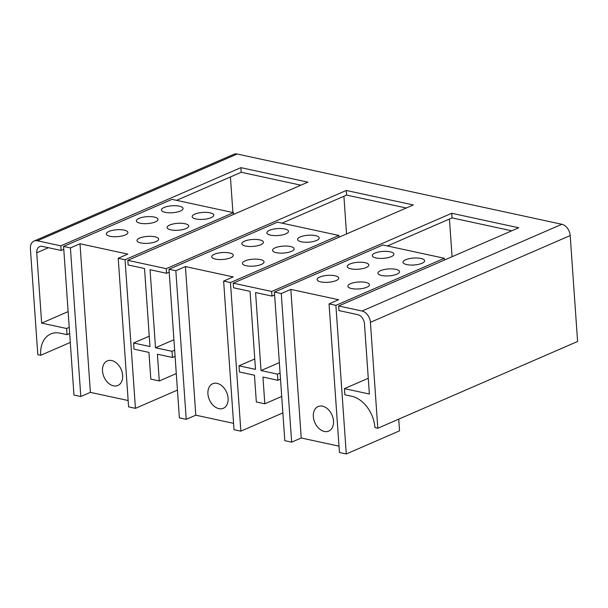 <?xml version="1.0" encoding="UTF-8"?>
<svg xmlns="http://www.w3.org/2000/svg" width="608" height="608" viewBox="0 0 608 608"><rect width="100%" height="100%" fill="white"/><g stroke="black" fill="none" stroke-linecap="round" stroke-linejoin="round"><path stroke-width="0.91" d="M149.256 336.194L133.593 343.003L134.018 349.159L148.937 352.389L150.807 379.118L159.288 380.958L157.419 354.228L172.436 357.474L175.081 356.326M69.228 327.355L66.584 328.502L67.017 334.666L69.662 333.518M344.432 388.626L344.865 394.79L351.728 396.272A28.287 19.851 -113.5 0 1 374.923 427.614L377.811 428.245L370.409 322.324A10.192 7.152 -113.5 0 0 362.049 311.03L338.656 305.968L338.975 310.589L357.762 314.655A8.155 5.723 66.5 0 1 364.45 323.692L369.368 394.022L344.432 388.626L368.266 378.275M280.075 372.978L277.43 374.125L277.864 380.289L280.508 379.141M174.656 350.162L172.011 351.31L172.436 357.474M254.775 358.963L239.012 365.811L239.446 371.974L254.463 375.227L256.333 401.956L264.814 403.788L281.717 396.446M37.407 240.783A10.192 7.152 -113.5 0 0 34.025 241.064L233.814 154.31A10.192 7.152 66.5 0 1 237.196 154.029L37.407 240.783L60.808 245.845L240.882 167.648L307.884 182.149L127.809 260.346L166.227 268.66L166.554 273.281L150.054 269.709L155.511 347.746L172.011 351.31M127.809 260.346L128.136 264.966L144.522 268.516L149.978 346.545L133.593 343.003M34.025 241.064A10.192 7.152 -113.5 0 0 30.4 248.748L37.81 354.669L40.698 355.292A28.287 19.851 -113.5 0 1 50.76 333.959A28.287 19.851 -113.5 0 1 60.154 333.176L67.017 334.666M48.397 247.714L36.738 252.776L41.656 323.106L66.584 328.502M36.738 252.776A8.155 5.723 66.5 0 1 39.634 246.628A8.155 5.723 66.5 0 1 42.347 246.4L61.134 250.466L63.772 249.318M60.808 245.845L61.134 250.466M70.285 342.441L40.698 355.292M237.196 154.029L561.838 224.276A10.192 7.152 66.5 0 1 570.19 235.562L577.6 341.483L377.811 428.245M166.227 268.66L346.302 190.464L413.303 204.957L233.229 283.161L271.647 291.468L271.974 296.096L255.58 292.547L261.037 370.576L277.43 374.125M233.229 283.161L233.556 287.782L250.048 291.346L255.504 369.383L239.012 365.811M277.864 380.289L262.945 377.059L264.814 403.788M176.29 373.57L159.288 380.958M271.647 291.468L451.721 213.271L518.73 227.772L338.656 305.968M176.571 200.344L241.209 172.269L240.882 167.648M271.974 296.096L274.618 294.941M387.41 245.966L452.048 217.892L451.721 213.271M166.554 273.281L169.199 272.133M281.99 223.151L346.628 195.084L346.302 190.464M346.545 233.951L343.915 196.262M173.926 339.75L155.511 347.746M346.628 195.084L406.311 207.997M452.071 256.72L449.434 219.032M279.353 362.626L261.037 370.576M452.048 217.892L511.731 230.812M232.91 212.534L230.424 176.951M68.134 311.608L41.656 323.106M241.209 172.269L300.892 185.189M218.888 408.637A13.368 9.378 -113.5 0 0 223.334 408.272A13.368 9.378 -113.5 0 0 227.605 395.208A13.368 9.378 -113.5 0 0 217.124 383.374A13.368 9.378 -113.5 0 0 212.678 383.747A13.368 9.378 -113.5 0 0 208.4 396.804A13.368 9.378 -113.5 0 0 218.888 408.637M229.596 252.951A10.83 3.473 176 0 1 233.32 255.269A10.83 3.473 176 0 1 227.118 258.886A10.83 3.473 176 0 1 215.437 259.099A10.83 3.473 176 0 1 211.713 256.774A10.83 3.473 176 0 1 217.915 253.164A10.83 3.473 176 0 1 229.596 252.951M290.404 246.521A10.83 3.473 176 0 1 294.135 248.839A10.83 3.473 176 0 1 287.926 252.457A10.83 3.473 176 0 1 276.245 252.67A10.83 3.473 176 0 1 272.521 250.352A10.83 3.473 176 0 1 278.73 246.734A10.83 3.473 176 0 1 290.404 246.521M259.692 239.879A10.83 3.473 176 0 1 263.424 242.197A10.83 3.473 176 0 1 257.214 245.814A10.83 3.473 176 0 1 245.541 246.027A10.83 3.473 176 0 1 241.809 243.709A10.83 3.473 176 0 1 248.018 240.092A10.83 3.473 176 0 1 259.692 239.879M284.764 228.996A10.83 3.473 176 0 1 288.488 231.314A10.83 3.473 176 0 1 282.279 234.931A10.83 3.473 176 0 1 270.606 235.144A10.83 3.473 176 0 1 266.874 232.818A10.83 3.473 176 0 1 273.083 229.208A10.83 3.473 176 0 1 284.764 228.996M260.308 259.593A10.83 3.473 176 0 1 264.032 261.911A10.83 3.473 176 0 1 257.83 265.529A10.83 3.473 176 0 1 246.149 265.742A10.83 3.473 176 0 1 242.425 263.424A10.83 3.473 176 0 1 248.626 259.806A10.83 3.473 176 0 1 260.308 259.593M315.468 235.638A10.83 3.473 176 0 1 319.2 237.956A10.83 3.473 176 0 1 312.991 241.574A10.83 3.473 176 0 1 301.317 241.786A10.83 3.473 176 0 1 297.586 239.468A10.83 3.473 176 0 1 303.795 235.851A10.83 3.473 176 0 1 315.468 235.638M282.864 412.916L240.859 431.163L234.019 429.681L223.63 281.078L230.462 282.56L338.907 235.471L339.028 237.211M240.859 431.163L230.462 282.56M233.578 423.35L195.806 415.18L186.223 419.338L179.383 417.863L168.994 269.26L277.438 222.163L338.907 235.471M186.223 419.338L175.834 270.735L168.994 269.26M223.63 281.078L233.214 276.914L185.417 266.578L175.834 270.735M195.806 415.18L185.417 266.578M324.307 431.452A13.368 9.378 -113.5 0 0 328.753 431.08A13.368 9.378 -113.5 0 0 333.032 418.023A13.368 9.378 -113.5 0 0 322.544 406.182A13.368 9.378 -113.5 0 0 318.098 406.554A13.368 9.378 -113.5 0 0 313.819 419.619A13.368 9.378 -113.5 0 0 324.307 431.452M335.016 275.758A10.83 3.473 176 0 1 338.747 278.076A10.83 3.473 176 0 1 332.538 281.694A10.83 3.473 176 0 1 320.857 281.907A10.83 3.473 176 0 1 317.133 279.589A10.83 3.473 176 0 1 323.342 275.971A10.83 3.473 176 0 1 335.016 275.758M395.831 269.336A10.83 3.473 176 0 1 399.555 271.654A10.83 3.473 176 0 1 393.346 275.272A10.83 3.473 176 0 1 381.672 275.485A10.83 3.473 176 0 1 377.94 273.167A10.83 3.473 176 0 1 384.15 269.549A10.83 3.473 176 0 1 395.831 269.336M365.119 262.686A10.83 3.473 176 0 1 368.843 265.004A10.83 3.473 176 0 1 362.634 268.622A10.83 3.473 176 0 1 350.96 268.835A10.83 3.473 176 0 1 347.229 266.517A10.83 3.473 176 0 1 353.438 262.899A10.83 3.473 176 0 1 365.119 262.686M390.184 251.803A10.83 3.473 176 0 1 393.908 254.121A10.83 3.473 176 0 1 387.699 257.739A10.83 3.473 176 0 1 376.025 257.952A10.83 3.473 176 0 1 372.294 255.634A10.83 3.473 176 0 1 378.503 252.016A10.83 3.473 176 0 1 390.184 251.803M365.727 282.408A10.83 3.473 176 0 1 369.459 284.726A10.83 3.473 176 0 1 363.25 288.336A10.83 3.473 176 0 1 351.568 288.549A10.83 3.473 176 0 1 347.844 286.231A10.83 3.473 176 0 1 354.054 282.621A10.83 3.473 176 0 1 365.727 282.408M420.896 258.453A10.83 3.473 176 0 1 424.62 260.771A10.83 3.473 176 0 1 418.41 264.381A10.83 3.473 176 0 1 406.737 264.594A10.83 3.473 176 0 1 403.005 262.276A10.83 3.473 176 0 1 409.214 258.666A10.83 3.473 176 0 1 420.896 258.453M398.734 419.155L399.555 430.836L346.279 453.971L339.439 452.496L329.05 303.894L335.89 305.368L444.326 258.278L444.448 260.026M346.279 453.971L335.89 305.368M338.998 446.166L301.234 437.988L291.642 442.153L284.81 440.671L274.413 292.068L382.858 244.978L444.326 258.278M291.642 442.153L281.253 293.55L274.413 292.068M329.05 303.894L338.633 299.729L290.837 289.385L281.253 293.55M301.234 437.988L290.837 289.385M113.468 385.829A13.368 9.378 -113.5 0 0 117.906 385.457A13.368 9.378 -113.5 0 0 122.185 372.392A13.368 9.378 -113.5 0 0 111.697 360.559A13.368 9.378 -113.5 0 0 107.259 360.932A13.368 9.378 -113.5 0 0 102.98 373.996A13.368 9.378 -113.5 0 0 113.468 385.829M124.176 230.136A10.83 3.473 176 0 1 127.9 232.454A10.83 3.473 176 0 1 121.699 236.071A10.83 3.473 176 0 1 110.018 236.284A10.83 3.473 176 0 1 106.294 233.966A10.83 3.473 176 0 1 112.495 230.348A10.83 3.473 176 0 1 124.176 230.136M184.984 223.714A10.83 3.473 176 0 1 188.716 226.032A10.83 3.473 176 0 1 182.506 229.649A10.83 3.473 176 0 1 170.825 229.862A10.83 3.473 176 0 1 167.101 227.536A10.83 3.473 176 0 1 173.31 223.926A10.83 3.473 176 0 1 184.984 223.714M154.272 217.064A10.83 3.473 176 0 1 158.004 219.382A10.83 3.473 176 0 1 151.795 222.999A10.83 3.473 176 0 1 140.114 223.212A10.83 3.473 176 0 1 136.39 220.894A10.83 3.473 176 0 1 142.599 217.276A10.83 3.473 176 0 1 154.272 217.064M179.337 206.18A10.83 3.473 176 0 1 183.069 208.498A10.83 3.473 176 0 1 176.86 212.116A10.83 3.473 176 0 1 165.178 212.329A10.83 3.473 176 0 1 161.454 210.011A10.83 3.473 176 0 1 167.664 206.393A10.83 3.473 176 0 1 179.337 206.18M154.888 236.778A10.83 3.473 176 0 1 158.612 239.096A10.83 3.473 176 0 1 152.403 242.714A10.83 3.473 176 0 1 140.729 242.926A10.83 3.473 176 0 1 136.998 240.608A10.83 3.473 176 0 1 143.207 236.991A10.83 3.473 176 0 1 154.888 236.778M210.049 212.823A10.83 3.473 176 0 1 213.78 215.141A10.83 3.473 176 0 1 207.571 218.758A10.83 3.473 176 0 1 195.89 218.971A10.83 3.473 176 0 1 192.166 216.653A10.83 3.473 176 0 1 198.375 213.036A10.83 3.473 176 0 1 210.049 212.823M177.445 390.108L135.432 408.348L128.6 406.874L118.21 258.271L125.043 259.745L233.487 212.656L233.609 214.404M135.432 408.348L125.043 259.745M128.159 400.535L90.387 392.365L80.803 396.53L73.963 395.048L63.574 246.445L172.011 199.356L233.487 212.656M80.803 396.53L70.414 247.927L63.574 246.445M118.21 258.271L127.794 254.106L79.998 243.762L70.414 247.927M90.387 392.365L79.998 243.762M570.19 235.562L370.409 322.324M362.049 311.03L561.838 224.276"/></g></svg>
